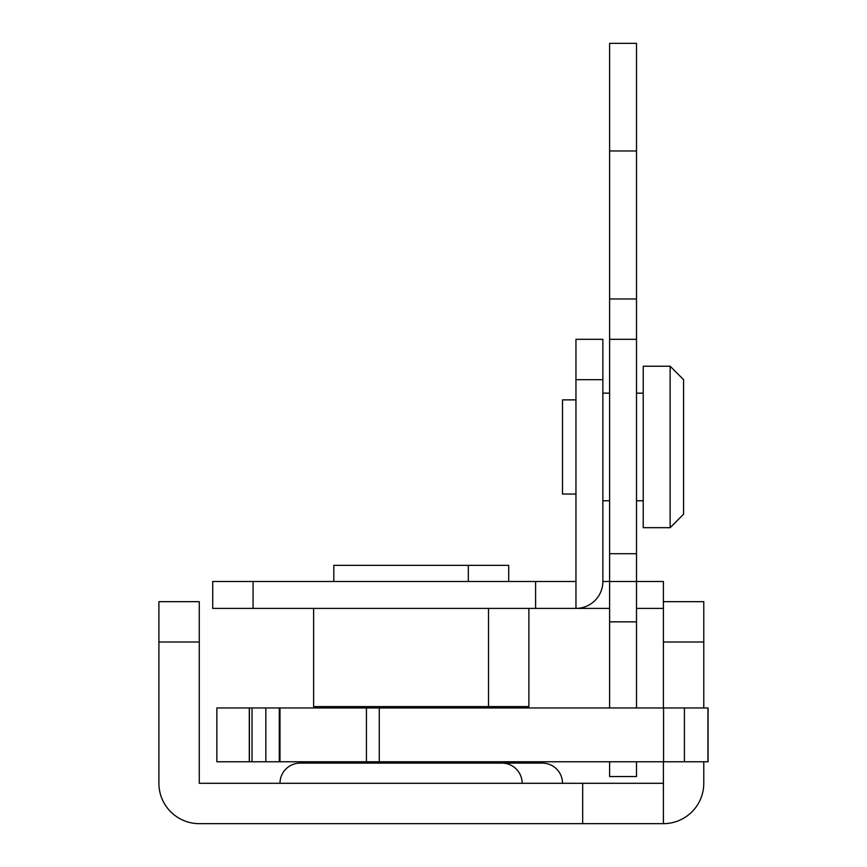 <?xml version="1.0" encoding="UTF-8"?>
<svg xmlns="http://www.w3.org/2000/svg" width="867" height="867" viewBox="0 0 867 867"><rect width="100%" height="100%" fill="white"/><g stroke="black" fill="none" stroke-linecap="round" stroke-linejoin="round"><path stroke-width="1.3" d="M683.586 379.681L683.586 514.218L670.137 527.678L670.137 366.232L683.586 379.681M670.137 366.232L643.227 366.232L643.227 527.678L670.137 527.678M575.959 399.871L562.51 399.871L562.51 494.038L575.959 494.038M528.881 608.396L528.881 706.605L313.626 706.605L313.626 608.396M333.806 581.486L333.806 565.349L508.701 565.349L508.701 581.486M522.151 783.291A20.179 20.179 0 0 0 501.971 763.112L542.33 763.112L519.463 763.112L542.33 763.112L519.463 763.112L519.463 761.768M279.987 783.291A20.179 20.179 0 0 1 300.166 763.112L501.971 763.112M562.51 783.291A20.179 20.179 0 0 0 542.33 763.112A20.179 20.179 0 0 1 562.51 783.291M663.407 761.768L663.407 783.291L199.269 783.291L199.269 642.024L158.91 642.024L158.91 601.665L199.269 601.665L199.269 642.024M663.407 783.291L663.407 823.65L199.269 823.65A40.359 40.359 0 0 1 158.91 783.291L158.91 642.024M323.033 761.768L323.033 763.112L300.166 763.112M663.407 642.024L663.407 601.665L703.776 601.665L703.776 642.024L663.407 642.024L663.407 707.949M703.776 642.024L703.776 707.949M703.776 761.768L703.776 783.291A40.359 40.359 0 0 1 663.407 823.65M249.284 707.949L708.09 707.949L708.09 761.768L216.848 761.768L216.848 707.949L249.284 707.949L249.284 761.768M636.508 761.768L636.508 776.561L609.599 776.561L609.599 761.768M609.599 150.977L609.599 43.35L636.508 43.35L636.508 150.977L609.599 150.977L609.599 339.322L636.508 339.322L636.508 150.977M636.508 707.949L636.508 581.486L609.599 581.486L609.599 339.322M663.407 601.665L663.407 581.486L636.508 581.486L636.508 339.322M609.599 707.949L609.599 581.486L602.868 581.486L602.868 379.681L575.959 379.681L575.959 608.396L212.718 608.396L212.718 581.486L253.077 581.486L253.077 608.396M366.427 761.768L366.438 707.949L366.427 761.768M575.959 581.486L253.077 581.486M609.599 608.396L575.959 608.396A26.91 26.91 0 0 0 602.868 581.486M663.407 608.396L636.508 608.396M602.868 379.681L602.868 339.322L575.959 339.322L575.959 379.681M582.689 783.291L582.689 823.65M249.371 707.949L249.371 761.768M252.015 707.949L252.015 761.768M265.844 707.949L265.844 761.768M279.293 707.949L279.293 761.768M636.508 298.963L609.599 298.963M636.508 553.699L609.599 553.699M636.508 621.845L609.599 621.845M379.28 707.949L379.28 761.768M663.569 707.949L663.569 761.768M684.41 707.949L684.41 761.768M707.938 707.949L707.938 761.768M535.6 581.486L535.6 608.396M602.868 393.141L609.599 393.141M636.508 393.141L643.227 393.141M602.868 500.768L609.599 500.768M636.508 500.768L643.227 500.768M519.463 707.949L519.463 706.605M279.987 707.949L279.987 761.768M479.093 763.112L479.093 761.768M479.093 707.949L479.093 706.605M488.511 706.605L488.511 608.396M468.332 581.486L468.332 565.349M323.033 707.949L323.033 706.605"/></g></svg>
